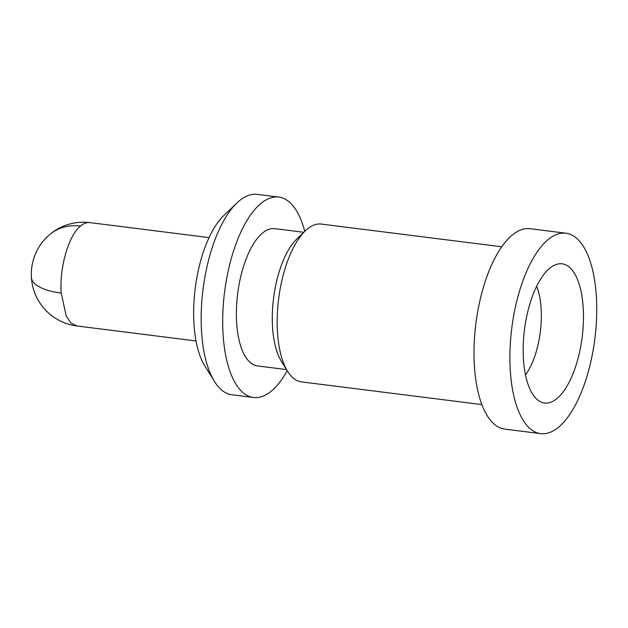 <?xml version="1.0" encoding="UTF-8"?>
<svg xmlns="http://www.w3.org/2000/svg" width="628" height="628" viewBox="0 0 628 628"><rect width="100%" height="100%" fill="white"/><g stroke="black" fill="none" stroke-linecap="round" stroke-linejoin="round"><path stroke-width="0.94" d="M304.761 231.371A100.998 41.88 97.2 0 0 278.738 197.074L257.197 194.366A100.998 41.88 97.2 0 0 239.017 201.062A100.998 41.88 97.2 0 0 236.874 202.993L223.725 215.608A85.094 35.286 97.2 0 0 195.214 288.362A85.094 35.286 97.2 0 0 204.814 365.912L214.423 381.384A100.998 41.88 97.2 0 0 231.975 394.784L253.516 397.493A100.998 41.88 97.2 0 0 271.696 390.797A100.998 41.88 97.2 0 0 287.224 370.716M236.874 202.993A100.998 41.88 97.2 0 0 203.032 289.343A100.998 41.88 97.2 0 0 214.423 381.384M278.738 197.074A100.998 41.88 97.2 0 0 260.557 203.77A100.998 41.88 97.2 0 0 222.846 313.215A100.998 41.88 97.2 0 0 253.516 397.493M303.803 232.289L274.766 228.639A69.19 28.692 97.2 0 0 262.308 233.224A69.19 28.692 97.2 0 0 236.481 308.199A69.19 28.692 97.2 0 0 257.488 365.928L286.525 369.586M501.733 246.78L321.293 224.07A79.528 32.978 97.2 0 0 306.974 229.346A79.528 32.978 97.2 0 0 305.286 230.869L296.746 239.064A69.19 28.692 97.2 0 0 273.557 298.221A69.19 28.692 97.2 0 0 281.36 361.273L287.608 371.336A79.528 32.978 97.2 0 0 301.432 381.879L481.88 404.589M305.286 230.869A79.528 32.978 97.2 0 0 278.636 298.857A79.528 32.978 97.2 0 0 287.608 371.336M565.93 233.216L530.032 228.702A100.998 41.88 97.2 0 0 511.851 235.39A100.998 41.88 97.2 0 0 474.148 344.843A100.998 41.88 97.2 0 0 504.81 429.112L540.716 433.634A100.998 41.88 97.2 0 0 558.889 426.938A100.998 41.88 97.2 0 0 596.6 317.493A100.998 41.88 97.2 0 0 565.93 233.216A100.998 41.88 97.2 0 0 547.757 239.912A100.998 41.88 97.2 0 0 510.046 349.356A100.998 41.88 97.2 0 0 540.716 433.634M549.453 268.486A70.14 29.084 97.2 0 0 523.579 338.728A70.14 29.084 97.2 0 0 539.899 401.449A70.14 29.084 97.2 0 0 557.193 398.372A70.14 29.084 97.2 0 0 583.483 316.669A70.14 29.084 97.2 0 0 557.169 264.192A70.14 29.084 97.2 0 0 549.453 268.486M525.503 374.971A55.664 23.087 97.2 0 0 536.657 286.289M209.046 237.604L89.898 222.61A52.093 21.603 97.2 0 0 80.525 226.064C68.617 235.421 59.346 267.544 61.183 293.056L66.301 316.229L71.097 323.098L76.891 325.971L196.038 340.965M89.898 222.61A52.093 52.093 0 0 0 31.4 277.388A52.093 19.468 -3.4 0 0 61.183 293.056M49.785 234.503A52.093 43.214 49.8 0 1 80.525 226.064M31.4 277.388A52.093 52.093 0 0 0 76.891 325.971"/></g></svg>

